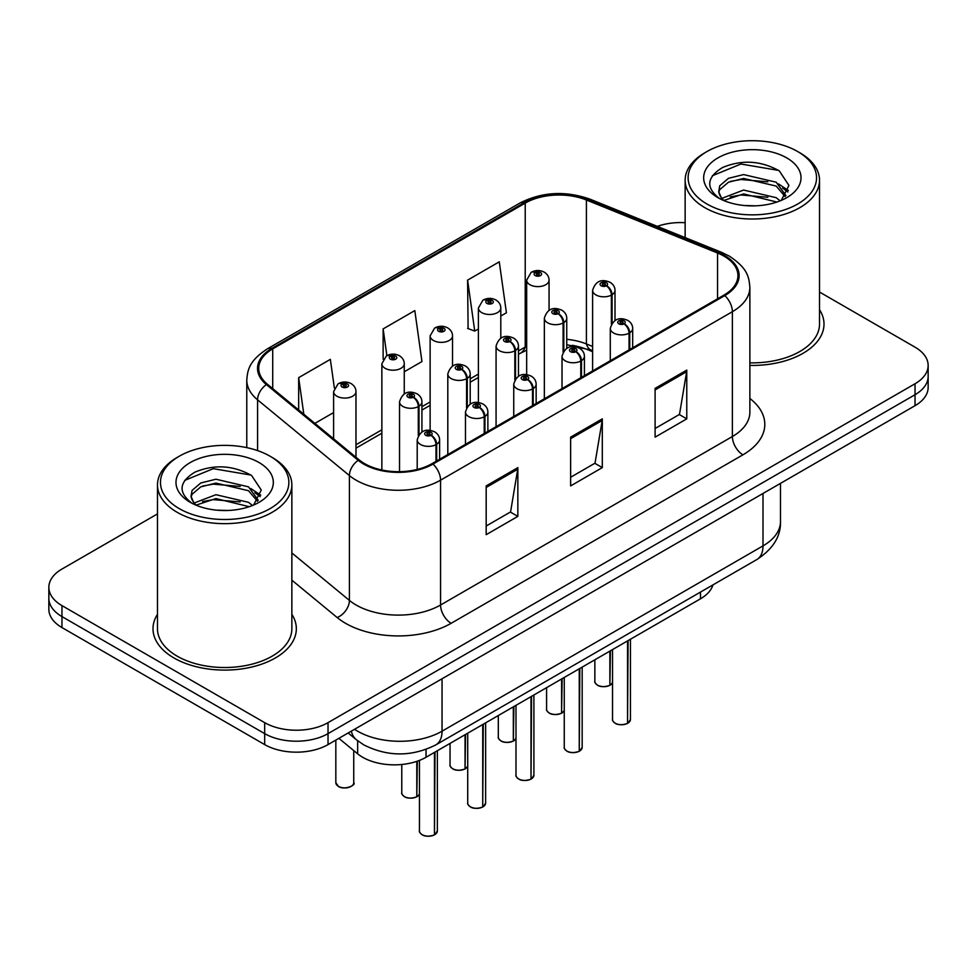 <?xml version="1.0" encoding="UTF-8"?>
<svg xmlns="http://www.w3.org/2000/svg" width="977" height="977" viewBox="0 0 977 977"><rect width="100%" height="100%" fill="white"/><g stroke="black" fill="none" stroke-linecap="round" stroke-linejoin="round"><path stroke-width="1.47" d="M592.612 351.696L587.946 349.803A59.719 34.476 0 0 0 572.363 345.296M712.966 584.881A44.795 25.866 180 0 1 700.485 598.803L426.021 757.273A44.795 25.866 180 0 1 357.655 753.817L338.872 738.331M157.48 614.325A71.663 41.376 0 0 0 152.998 628.724A71.663 41.376 0 0 0 173.991 657.985A71.663 41.376 0 0 0 252.09 666.949A71.663 41.376 0 0 0 296.336 628.724A71.663 41.376 0 0 0 291.854 614.325A71.663 41.376 0 0 1 296.336 628.724A71.663 41.376 0 0 1 252.09 666.949A71.663 41.376 0 0 1 173.991 657.985A71.663 41.376 0 0 1 152.998 628.724A71.663 41.376 0 0 1 157.48 614.325M723.933 256.108A47.775 27.588 180 0 1 737.928 275.612A47.775 27.588 180 0 1 723.933 295.115L432.127 463.599A47.775 27.588 180 0 1 359.194 459.911L267.368 384.193A47.775 27.588 180 0 1 258.734 368.378A47.775 27.588 180 0 1 272.717 348.874L525.223 203.094A47.775 27.588 180 0 1 586.408 200.004L717.558 253.019A47.775 27.588 180 0 1 723.933 256.108M724.775 255.62A48.972 28.272 0 0 0 718.242 252.457L587.092 199.43A48.972 28.272 0 0 0 524.38 202.605L271.875 348.386A48.972 28.272 0 0 0 266.391 384.596L358.217 460.314A48.972 28.272 0 0 0 432.97 464.087L724.775 295.604A48.972 28.272 0 0 0 724.775 255.62M157.48 513.914L61.966 569.054A44.795 25.866 0 0 0 48.85 587.336L48.85 609.282A44.795 25.866 0 0 0 61.966 627.564L264.682 744.596L264.682 733.629A44.795 25.866 0 0 0 328.028 733.629L915.034 394.72A44.795 25.866 0 0 0 928.15 376.438A44.795 25.866 0 0 1 915.034 394.72L328.028 733.629A44.795 25.866 0 0 1 264.682 733.629L61.966 616.597L264.682 733.629L264.682 722.65A44.795 25.866 0 0 0 328.028 722.65L915.034 383.753A44.795 25.866 0 0 0 928.15 365.459A44.795 25.866 0 0 0 915.034 347.177L819.52 292.038M48.85 598.303A44.795 25.866 0 0 0 61.966 616.597A44.795 25.866 0 0 1 48.85 598.303M486.18 485.911L486.18 534.675L517.847 516.381L517.847 467.617L486.18 485.911M486.18 526.017L510.568 511.936L517.725 469.241A11.944 6.9 -120 0 0 517.847 467.617M510.36 512.058L517.847 516.381M655.103 388.382L655.103 437.146L686.77 418.864L686.77 370.1L655.103 388.382M655.103 428.488L679.491 414.407L686.648 371.712A11.944 6.9 -120 0 0 686.77 370.1M679.284 414.529L686.77 418.864M570.641 437.146L570.641 485.911L602.308 467.617L602.308 418.864L570.641 437.146M570.641 477.252L595.03 463.171L602.186 420.476A11.944 6.9 -120 0 0 602.308 418.864M594.822 463.293L602.308 467.617M592.612 346.469L586.408 343.953A47.775 27.588 0 0 0 566.745 339.324M526.664 346.249A47.775 27.588 0 0 0 525.223 347.043L518.469 350.938M478.4 374.081L470.206 378.807M430.124 401.95L421.93 406.676M381.86 429.819L355.982 444.755M749.872 365.422A71.663 41.376 0 0 0 824.002 324.071A71.663 41.376 0 0 0 819.52 309.672A71.663 41.376 0 0 1 824.002 324.071A71.663 41.376 0 0 1 749.872 365.422M685.146 222.695A44.795 25.866 0 0 0 657.301 226.359M48.85 587.336A44.795 25.866 0 0 0 61.966 605.618L264.682 722.65M500.798 316.035L506.416 312.787L499.271 261.836L467.592 280.13L468.105 328.602M334.366 388.016L330.348 359.365L298.669 377.647L298.669 410.01M404.258 371.773L421.954 361.551L414.81 310.601L383.131 328.895L383.131 359.206M383.131 328.895L386.892 355.652M467.592 280.13L474.749 331.081L478.4 328.968M474.749 331.081L467.592 328.406M314.887 423.371L333.597 412.575M298.669 377.647L303.81 414.236M264.682 744.596A44.795 25.866 0 0 0 328.028 744.596L915.034 405.687A44.795 25.866 0 0 0 928.15 387.405L928.15 365.459M627.478 723.468C622.154 725.178 618.062 725.129 615.217 723.31C612.86 721.27 611.968 720 612.53 719.512A8.964 5.178 0 0 0 615.156 723.175A8.964 5.178 0 0 0 627.539 723.322L627.332 723.444A8.659 4.995 180 0 1 615.363 723.298M627.539 722.956L628.089 640.607M629.738 349.497L629.738 332.791A7.462 4.494 -122.2 0 0 624.242 323.79A3.737 2.149 0 0 0 624.12 320.81A3.737 2.149 0 0 0 618.844 320.81A3.737 2.149 0 0 0 618.844 323.851A3.737 2.149 0 0 0 624.01 323.924L622.496 322.96A1.49 0.867 180 0 1 620.432 322.935A1.49 0.867 180 0 1 619.992 322.325A1.49 0.867 180 0 1 620.908 321.531A1.49 0.867 180 0 1 622.544 321.726A1.49 0.867 180 0 1 622.972 322.325A1.49 0.867 180 0 1 622.581 322.911L624.242 323.79M624.01 323.924A7.462 4.116 62.1 0 1 629.054 333.194A11.199 6.46 180 0 1 613.568 332.998A11.199 6.46 180 0 1 610.283 328.431C613.153 319.235 619.003 316.572 627.857 320.432C631.02 322.434 632.632 325.097 632.681 328.431A11.199 6.46 180 0 1 629.738 332.791M629.054 349.9L629.054 333.194M627.539 723.322L627.539 640.924M609.807 685.39C604.482 687.1 600.391 687.051 597.533 685.231C595.188 683.204 594.297 681.934 594.859 681.445A8.964 5.178 0 0 0 597.472 685.097A8.964 5.178 0 0 0 609.868 685.256L609.66 685.365A8.659 4.995 180 0 1 597.692 685.219M609.868 684.889L610.417 650.804M612.066 323.118L612.066 294.724A7.462 4.494 -122.2 0 0 606.558 285.711A3.737 2.149 0 0 0 606.448 282.732A3.737 2.149 0 0 0 601.173 282.732A3.737 2.149 0 0 0 601.173 285.785A3.737 2.149 0 0 0 606.338 285.846L604.824 284.893A1.49 0.867 180 0 1 602.76 284.869A1.49 0.867 180 0 1 602.32 284.258A1.49 0.867 180 0 1 603.236 283.464A1.49 0.867 180 0 1 604.873 283.648A1.49 0.867 180 0 1 605.3 284.258A1.49 0.867 180 0 1 604.91 284.844L606.558 285.711M606.338 285.846A7.462 4.116 62.1 0 1 611.382 295.115A11.199 6.46 180 0 1 595.897 294.92A11.199 6.46 180 0 1 592.612 290.352C595.469 281.168 601.331 278.506 610.185 282.365C613.348 284.368 614.96 287.03 615.009 290.352A11.199 6.46 180 0 1 612.066 294.724M611.382 324.193L611.382 295.115M609.868 685.256L609.868 651.122M549.062 310.295L549.062 280.155A11.199 6.46 180 0 1 542.15 286.127A11.199 6.46 180 0 1 529.949 284.722A11.199 6.46 180 0 1 526.664 280.155L531.134 272.375A7.462 4.494 57.8 0 1 535.115 272.595A3.737 2.149 0 0 0 535.225 275.575A3.737 2.149 0 0 0 540.513 275.575A3.737 2.149 0 0 0 540.513 272.534A3.737 2.149 0 0 0 535.347 272.461L536.861 273.413A1.49 0.867 180 0 1 538.925 273.45A1.49 0.867 180 0 1 539.365 274.048A1.49 0.867 180 0 1 538.437 274.855A1.49 0.867 180 0 1 536.813 274.659A1.49 0.867 180 0 1 536.373 274.048A1.49 0.867 180 0 1 536.764 273.475L535.115 272.595M536.861 274.684L536.861 273.413M535.347 272.461A7.462 4.116 -117.9 0 0 531.854 271.96A7.462 4.116 -117.9 0 0 531.525 272.168M536.764 274.635L536.764 273.475M706.933 203.998A64.201 37.065 0 0 0 797.733 203.998A64.201 37.065 0 0 0 797.733 151.569L799.845 152.791A67.193 38.787 0 0 1 819.52 180.22A67.193 38.787 0 0 1 778.046 216.064A67.193 38.787 0 0 1 704.832 207.649A67.193 38.787 0 0 1 685.146 180.22A67.193 38.787 0 0 1 704.832 152.791L706.933 151.569A64.201 37.065 0 0 0 706.933 203.998M749.872 362.846A67.193 38.787 0 0 0 819.52 324.071L819.52 180.22M744.181 205.488L755.563 205.829M721.856 198.355L743.595 190.051L776.202 197.684L780.147 200.847M723.859 200.432L743.595 193.922L776.91 202.044M722.211 199.858L718.718 191.675A33.755 19.491 0 0 0 724.165 200.7M718.718 191.675L719.731 185.777L728.476 178.327L743.595 174.578L776.202 182.198L785.899 195.595M718.791 192.151L719.731 189.648L728.476 182.198L743.595 178.449L776.202 186.07L785.129 196.597M781.307 200.37L788.928 185.398L779.28 170.865C760.778 160.558 741.848 159.459 722.467 167.568C706.579 177.374 705.589 187.694 719.475 198.502L719.646 198.612M786.766 157.908A48.679 28.113 0 0 0 717.912 157.908A48.679 28.113 0 0 0 717.912 197.659A48.679 28.113 0 0 0 786.766 197.659A48.679 28.113 0 0 0 786.766 157.908M799.845 152.791L797.733 151.569A64.201 37.065 0 0 0 706.933 151.569M712.355 175.738L740.945 164.014L778.62 170.413M730.21 181.441L740.945 179.499L767.849 181.807M782.565 188.085L787.877 191.993M730.21 196.927L740.945 194.973L767.849 197.281M778.522 183.908L788.378 190.515M179.267 508.638A64.201 37.065 0 0 0 270.055 508.638A64.201 37.065 0 0 0 270.067 456.222L272.168 457.444A67.193 38.787 0 0 1 291.854 484.873A67.193 38.787 0 0 1 250.381 520.704A67.193 38.787 0 0 1 177.155 512.302A67.193 38.787 0 0 1 157.48 484.873A67.193 38.787 0 0 1 177.155 457.444L179.267 456.222A64.201 37.065 0 0 0 179.267 508.638M157.48 484.873L157.48 628.724A67.193 38.787 0 0 0 177.155 656.153A67.193 38.787 0 0 0 250.381 664.568A67.193 38.787 0 0 0 291.854 628.724L291.854 484.873M216.515 510.141L227.885 510.482M194.191 502.996L215.929 494.704L248.524 502.325L252.481 505.5M196.194 505.085L215.929 498.575L249.245 506.697M194.533 504.511L191.04 496.328A33.755 19.491 0 0 0 196.487 505.353M191.04 496.328L192.066 490.417L200.798 482.98L215.929 479.218L248.524 486.851L258.221 500.248M191.126 496.805L192.066 494.289L200.798 486.851L215.929 483.09L248.524 490.723L257.464 501.25M253.629 505.024L261.262 490.051L251.614 475.506C233.112 465.211 214.171 464.112 194.802 472.209C178.913 482.027 177.912 492.347 191.797 503.143L191.968 503.265M259.088 462.561A48.679 28.113 0 0 0 190.234 462.561A48.679 28.113 0 0 0 190.234 502.312A48.679 28.113 0 0 0 259.088 502.3A48.679 28.113 0 0 0 259.088 462.561M272.168 457.444L270.067 456.222A64.201 37.065 0 0 0 179.267 456.222M184.69 480.391L213.267 468.667L250.955 475.066M202.544 486.094L213.267 484.14L240.171 486.448M254.887 492.738L260.2 496.634M202.544 501.567L213.267 499.626L240.171 501.934M250.845 488.561L260.712 495.156M579.202 751.337C573.89 753.047 569.799 752.998 566.941 751.179C564.596 749.139 563.705 747.869 564.254 747.381A8.964 5.178 0 0 0 566.88 751.044A8.964 5.178 0 0 0 579.263 751.191L579.068 751.313A8.659 4.995 180 0 1 567.087 751.166M579.263 750.824L579.825 668.476M581.474 377.366L581.474 360.66A7.462 4.494 -122.2 0 0 575.966 351.659A3.737 2.149 0 0 0 575.856 348.679A3.737 2.149 0 0 0 570.58 348.679A3.737 2.149 0 0 0 570.58 351.72A3.737 2.149 0 0 0 575.734 351.781L574.22 350.828A1.49 0.867 180 0 1 572.156 350.804A1.49 0.867 180 0 1 571.716 350.193A1.49 0.867 180 0 1 572.644 349.4A1.49 0.867 180 0 1 574.268 349.583A1.49 0.867 180 0 1 574.708 350.193A1.49 0.867 180 0 1 574.317 350.78L575.966 351.659M575.734 351.781A7.462 4.116 62.1 0 1 580.778 361.063A11.199 6.46 180 0 1 565.292 360.867A11.199 6.46 180 0 1 562.019 356.287C564.877 347.104 570.739 344.441 579.593 348.3C582.756 350.303 584.356 352.966 584.417 356.287A11.199 6.46 180 0 1 581.474 360.66M580.778 377.769L580.778 361.063M579.263 751.191L579.263 668.793M530.938 779.194C525.614 780.916 521.523 780.855 518.677 779.048C516.32 777.008 515.429 775.738 515.99 775.249A8.964 5.178 0 0 0 518.616 778.901A8.964 5.178 0 0 0 531 779.06L530.792 779.182A8.659 4.995 180 0 1 518.824 779.023M531 778.693L531.549 696.345M533.198 405.235L533.198 388.528A7.462 4.494 -122.2 0 0 527.702 379.528A3.737 2.149 0 0 0 527.58 376.548A3.737 2.149 0 0 0 522.304 376.548A3.737 2.149 0 0 0 522.304 379.589A3.737 2.149 0 0 0 527.47 379.65L525.956 378.697A1.49 0.867 180 0 1 523.892 378.673A1.49 0.867 180 0 1 523.452 378.062A1.49 0.867 180 0 1 524.368 377.269A1.49 0.867 180 0 1 526.005 377.452A1.49 0.867 180 0 1 526.444 378.062A1.49 0.867 180 0 1 526.041 378.649L527.702 379.528M527.47 379.65A7.462 4.116 62.1 0 1 532.514 388.931A11.199 6.46 180 0 1 517.028 388.736A11.199 6.46 180 0 1 513.743 384.156C516.613 374.973 522.463 372.31 531.317 376.169C534.48 378.172 536.092 380.835 536.141 384.156A11.199 6.46 180 0 1 533.198 388.528M532.514 405.638L532.514 388.931M531 779.06L531 696.662M482.662 807.063C477.35 808.785 473.259 808.724 470.401 806.917C468.056 804.877 467.165 803.607 467.714 803.118A8.964 5.178 0 0 0 470.34 806.77A8.964 5.178 0 0 0 482.723 806.929L482.528 807.051A8.659 4.995 180 0 1 470.548 806.892M482.723 806.562L483.285 724.213M484.934 433.104L484.934 416.397A7.462 4.494 -122.2 0 0 479.426 407.385A3.737 2.149 0 0 0 479.316 404.405A3.737 2.149 0 0 0 474.04 404.405A3.737 2.149 0 0 0 474.04 407.458A3.737 2.149 0 0 0 479.194 407.519L477.68 406.566A1.49 0.867 180 0 1 475.616 406.542A1.49 0.867 180 0 1 475.188 405.931A1.49 0.867 180 0 1 476.104 405.137A1.49 0.867 180 0 1 477.729 405.321A1.49 0.867 180 0 1 478.168 405.931A1.49 0.867 180 0 1 477.777 406.517L479.426 407.385M479.194 407.519A7.462 4.116 62.1 0 1 484.238 416.8A11.199 6.46 180 0 1 468.752 416.605A11.199 6.46 180 0 1 465.479 412.025C468.337 402.842 474.199 400.179 483.053 404.038C486.216 406.041 487.816 408.704 487.877 412.025A11.199 6.46 180 0 1 484.934 416.397M484.238 433.507L484.238 416.8M482.723 806.929L482.723 724.531M434.399 834.932C429.074 836.654 424.983 836.593 422.137 834.785C419.78 832.746 418.889 831.476 419.451 830.987A8.964 5.178 0 0 0 422.076 834.639A8.964 5.178 0 0 0 434.46 834.798L434.252 834.92A8.659 4.995 180 0 1 422.284 834.761M434.46 834.431L435.009 752.07M436.658 460.973L436.658 444.266A7.462 4.494 -122.2 0 0 431.162 435.253A3.737 2.149 0 0 0 431.04 432.274A3.737 2.149 0 0 0 425.764 432.274A3.737 2.149 0 0 0 425.764 435.327A3.737 2.149 0 0 0 430.93 435.388L429.416 434.435A1.49 0.867 180 0 1 427.352 434.411A1.49 0.867 180 0 1 426.912 433.8A1.49 0.867 180 0 1 427.828 433.006A1.49 0.867 180 0 1 429.465 433.19A1.49 0.867 180 0 1 429.904 433.8A1.49 0.867 180 0 1 429.501 434.386L431.162 435.253M430.93 435.388A7.462 4.116 62.1 0 1 435.974 444.669A11.199 6.46 180 0 1 420.489 444.474A11.199 6.46 180 0 1 417.203 439.894C420.073 430.71 425.923 428.048 434.777 431.907C437.94 433.91 439.552 436.572 439.601 439.894A11.199 6.46 180 0 1 436.658 444.266M435.974 461.376L435.974 444.669M434.46 834.798L434.46 752.4M500.798 338.164L500.798 308.024A11.199 6.46 180 0 1 493.886 313.996A11.199 6.46 180 0 1 481.685 312.591A11.199 6.46 180 0 1 478.4 308.024L482.87 300.244A7.462 4.494 57.8 0 1 486.851 300.464A3.737 2.149 0 0 0 486.961 303.444A3.737 2.149 0 0 0 492.237 303.444A3.737 2.149 0 0 0 492.237 300.403A3.737 2.149 0 0 0 487.071 300.33L488.585 301.282A1.49 0.867 180 0 1 490.649 301.307A1.49 0.867 180 0 1 491.089 301.917A1.49 0.867 180 0 1 490.173 302.723A1.49 0.867 180 0 1 488.537 302.528A1.49 0.867 180 0 1 488.109 301.917A1.49 0.867 180 0 1 488.5 301.343L486.851 300.464M488.585 302.552L488.585 301.282M487.071 300.33A7.462 4.116 -117.9 0 0 483.591 299.829A7.462 4.116 -117.9 0 0 483.261 300.037M488.5 302.504L488.5 301.343M452.522 366.033L452.522 335.88A11.199 6.46 180 0 1 445.61 341.865A11.199 6.46 180 0 1 433.409 340.46A11.199 6.46 180 0 1 430.124 335.88L434.594 328.113A7.462 4.494 57.8 0 1 438.575 328.333A3.737 2.149 0 0 0 438.685 331.313A3.737 2.149 0 0 0 443.973 331.313A3.737 2.149 0 0 0 443.973 328.272A3.737 2.149 0 0 0 438.807 328.199L440.322 329.151A1.49 0.867 180 0 1 442.386 329.176A1.49 0.867 180 0 1 442.825 329.786A1.49 0.867 180 0 1 441.897 330.592A1.49 0.867 180 0 1 440.273 330.397A1.49 0.867 180 0 1 439.833 329.786A1.49 0.867 180 0 1 440.224 329.212L438.575 328.333M440.322 330.421L440.322 329.151M438.807 328.199A7.462 4.116 -117.9 0 0 435.315 327.698A7.462 4.116 -117.9 0 0 434.985 327.906M440.224 330.373L440.224 329.212M404.258 393.902L404.258 363.749A11.199 6.46 180 0 1 397.346 369.721A11.199 6.46 180 0 1 385.146 368.329A11.199 6.46 180 0 1 381.86 363.749L386.33 355.982A7.462 4.494 57.8 0 1 390.312 356.202A3.737 2.149 0 0 0 390.421 359.182A3.737 2.149 0 0 0 395.697 359.182A3.737 2.149 0 0 0 395.697 356.129A3.737 2.149 0 0 0 390.531 356.068L392.046 357.02A1.49 0.867 180 0 1 394.11 357.045A1.49 0.867 180 0 1 394.549 357.655A1.49 0.867 180 0 1 393.633 358.449A1.49 0.867 180 0 1 391.997 358.266A1.49 0.867 180 0 1 391.569 357.655A1.49 0.867 180 0 1 391.96 357.081L390.312 356.202M392.046 358.29L392.046 357.02M390.531 356.068A7.462 4.116 -117.9 0 0 387.051 355.567A7.462 4.116 -117.9 0 0 386.721 355.775M391.96 358.241L391.96 357.081M355.982 457.26L355.982 391.618A11.199 6.46 180 0 1 349.07 397.59A11.199 6.46 180 0 1 336.87 396.198A11.199 6.46 180 0 1 333.597 391.618L338.054 383.851A7.462 4.494 57.8 0 1 342.035 384.071A3.737 2.149 0 0 0 342.145 387.051A3.737 2.149 0 0 0 347.433 387.051A3.737 2.149 0 0 0 347.433 383.998A3.737 2.149 0 0 0 342.268 383.937L343.782 384.889A1.49 0.867 180 0 1 345.846 384.914A1.49 0.867 180 0 1 346.285 385.524A1.49 0.867 180 0 1 345.357 386.318A1.49 0.867 180 0 1 343.733 386.135A1.49 0.867 180 0 1 343.293 385.524A1.49 0.867 180 0 1 343.684 384.95L342.035 384.071M343.782 386.159L343.782 384.889M342.268 383.937A7.462 4.116 -117.9 0 0 338.775 383.436A7.462 4.116 -117.9 0 0 338.445 383.643M343.684 386.11L343.684 384.95M561.531 713.259C556.206 714.969 552.127 714.92 549.269 713.1C546.925 711.061 546.021 709.803 546.583 709.314A8.964 5.178 0 0 0 549.208 712.966A8.964 5.178 0 0 0 561.592 713.125L561.396 713.234A8.659 4.995 180 0 1 549.416 713.088M561.592 712.758L562.141 678.673M563.802 350.987L563.802 322.593A7.462 4.494 -122.2 0 0 558.294 313.58A3.737 2.149 0 0 0 558.185 310.601A3.737 2.149 0 0 0 552.897 310.601A3.737 2.149 0 0 0 552.897 313.654A3.737 2.149 0 0 0 558.062 313.715L556.548 312.762A1.49 0.867 180 0 1 554.484 312.738A1.49 0.867 180 0 1 554.044 312.127A1.49 0.867 180 0 1 554.973 311.333A1.49 0.867 180 0 1 556.597 311.516A1.49 0.867 180 0 1 557.037 312.127A1.49 0.867 180 0 1 556.646 312.713L558.294 313.58M558.062 313.715A7.462 4.116 62.1 0 1 563.106 322.984A11.199 6.46 180 0 1 547.621 322.789A11.199 6.46 180 0 1 544.348 318.221C547.205 309.037 553.067 306.375 561.909 310.234C565.072 312.237 566.684 314.899 566.745 318.221A11.199 6.46 180 0 1 563.802 322.593M563.106 352.062L563.106 322.984M561.592 713.125L561.592 678.991M513.267 741.128C507.942 742.838 503.851 742.789 500.993 740.969C498.649 738.93 497.757 737.672 498.319 737.183A8.964 5.178 0 0 0 500.932 740.835A8.964 5.178 0 0 0 513.328 740.993L513.12 741.103A8.659 4.995 180 0 1 501.152 740.957M513.328 740.627L513.878 706.542M515.526 378.856L515.526 350.462A7.462 4.494 -122.2 0 0 510.018 341.449A3.737 2.149 0 0 0 509.909 338.469A3.737 2.149 0 0 0 504.633 338.469A3.737 2.149 0 0 0 504.633 341.523A3.737 2.149 0 0 0 509.799 341.584L508.284 340.631A1.49 0.867 180 0 1 506.22 340.607A1.49 0.867 180 0 1 505.781 339.996A1.49 0.867 180 0 1 506.697 339.202A1.49 0.867 180 0 1 508.333 339.385A1.49 0.867 180 0 1 508.761 339.996A1.49 0.867 180 0 1 508.37 340.582L510.018 341.449M509.799 341.584A7.462 4.116 62.1 0 1 514.842 350.853A11.199 6.46 180 0 1 499.357 350.658A11.199 6.46 180 0 1 496.072 346.09C498.929 336.906 504.791 334.244 513.646 338.103C516.809 340.106 518.421 342.768 518.469 346.09A11.199 6.46 180 0 1 515.526 350.462M514.842 379.931L514.842 350.853M513.328 740.993L513.328 706.859M464.991 768.997C459.678 770.706 455.587 770.658 452.73 768.838C450.385 766.798 449.481 765.541 450.043 765.052A8.964 5.178 0 0 0 452.669 768.704A8.964 5.178 0 0 0 465.052 768.862L464.857 768.972A8.659 4.995 180 0 1 452.876 768.826M465.052 768.496L465.602 734.411M467.262 406.725L467.262 378.331A7.462 4.494 -122.2 0 0 461.755 369.318A3.737 2.149 0 0 0 461.645 366.338A3.737 2.149 0 0 0 456.357 366.338A3.737 2.149 0 0 0 456.357 369.391A3.737 2.149 0 0 0 461.523 369.453L460.008 368.5A1.49 0.867 180 0 1 457.944 368.476A1.49 0.867 180 0 1 457.505 367.865A1.49 0.867 180 0 1 458.433 367.071A1.49 0.867 180 0 1 460.057 367.254A1.49 0.867 180 0 1 460.497 367.865A1.49 0.867 180 0 1 460.106 368.439L461.755 369.318M461.523 369.453A7.462 4.116 62.1 0 1 466.566 378.722A11.199 6.46 180 0 1 451.081 378.526A11.199 6.46 180 0 1 447.808 373.959C450.666 364.775 456.528 362.113 465.37 365.972C468.533 367.975 470.145 370.637 470.206 373.959A11.199 6.46 180 0 1 467.262 378.331M466.566 407.8L466.566 378.722M465.052 768.862L465.052 734.728M416.727 796.866C411.402 798.575 407.311 798.527 404.454 796.707C402.109 794.667 401.217 793.409 401.779 792.909A8.964 5.178 0 0 0 404.393 796.573A8.964 5.178 0 0 0 416.788 796.731L416.581 796.841A8.659 4.995 180 0 1 404.612 796.695M416.788 796.365L417.338 761.181M418.986 434.594L418.986 406.2A7.462 4.494 -122.2 0 0 413.479 397.187A3.737 2.149 0 0 0 413.369 394.207A3.737 2.149 0 0 0 408.093 394.207A3.737 2.149 0 0 0 408.093 397.26A3.737 2.149 0 0 0 413.259 397.321L411.744 396.369A1.49 0.867 180 0 1 409.681 396.344A1.49 0.867 180 0 1 409.241 395.734A1.49 0.867 180 0 1 410.157 394.94A1.49 0.867 180 0 1 411.793 395.123A1.49 0.867 180 0 1 412.221 395.734A1.49 0.867 180 0 1 411.83 396.308L413.479 397.187M413.259 397.321A7.462 4.116 62.1 0 1 418.303 406.591A11.199 6.46 180 0 1 402.817 406.395A11.199 6.46 180 0 1 399.532 401.828C402.402 392.644 408.252 389.982 417.106 393.841C420.269 395.844 421.881 398.506 421.93 401.828A11.199 6.46 180 0 1 418.986 406.2M418.303 435.669L418.303 406.591M416.788 796.731L416.788 761.364M700.485 592.086L700.485 598.803M357.655 740.774L357.655 753.817M426.021 749.432L426.021 757.273M749.872 398.482A74.655 43.098 180 0 1 742.935 454.818L451.13 623.302A14.936 8.622 60 0 1 440.566 605.007L732.384 436.536A59.719 34.476 0 0 0 749.872 412.147L749.872 287.311A59.719 34.476 180 0 1 732.384 311.7A14.936 8.622 -120 0 0 724.775 295.604M451.13 623.302A74.655 43.098 180 0 1 345.553 623.302A74.655 43.098 180 0 1 337.187 617.549L291.854 580.167M358.217 460.314A14.936 9.99 129.5 0 0 349.412 475.567L349.412 600.403A59.719 34.476 0 0 0 356.104 605.007A59.719 34.476 0 0 0 440.566 605.007L440.566 480.171A59.719 34.476 180 0 1 349.412 475.567L257.586 399.849A59.719 34.476 180 0 1 246.778 380.077L246.778 447.637M749.872 287.311C748.907 277.053 747.967 268.516 729.294 256.096L721.441 252.286A14.936 6.998 112 0 0 718.242 252.457M721.441 252.286L590.291 199.271C565.561 190.527 542.088 191.785 519.862 203.082A14.936 8.622 60 0 1 524.38 202.605M271.875 348.386A14.936 8.622 -120 0 0 267.368 348.862C249.257 360.733 247.608 369.672 246.778 380.077M266.391 384.596A14.936 9.99 129.5 0 0 257.586 399.849L257.586 450.605M590.291 199.271A14.936 6.998 112 0 0 587.092 199.43M432.97 464.087A14.936 8.622 60 0 1 440.566 480.171L732.384 311.7L732.384 436.536A14.936 8.622 60 0 0 742.935 454.818M592.612 350.706L591.195 350.132A28.37 13.287 -68 0 1 586.408 343.953L586.408 200.004M525.223 203.094L525.223 347.043A28.37 16.377 60 0 1 520.399 353.222L518.469 354.346M328.028 722.65L328.028 744.596M915.034 383.753L915.034 405.687M61.966 605.618L61.966 627.564M291.854 552.945L349.412 600.403A14.936 9.99 -50.5 0 1 337.187 617.549M717.558 253.019L717.558 298.803M272.717 348.874L272.717 388.614M570.641 438.685L602.186 420.476M655.103 389.921L686.648 371.712M486.18 487.45L517.725 469.241M354.541 729.294A59.719 34.476 0 0 0 357.582 731.187A59.719 34.476 0 0 0 442.044 731.187L763 545.887A59.719 34.476 0 0 0 780.489 521.51C780.928 536.324 773.039 549.013 756.821 559.565L435.864 744.865A29.86 17.244 60 0 0 442.044 731.187L442.044 678.771M763 493.47L763 545.887A29.86 17.244 60 0 1 756.821 559.565M351.354 731.126A29.86 19.967 129.5 0 0 356.361 739.736L348.154 732.97M628.089 723.004A8.964 5.178 0 0 0 630.446 719.512L630.446 639.239M610.417 684.938A8.964 5.178 0 0 0 612.53 682.642M579.825 750.873A8.964 5.178 0 0 0 582.17 747.381L582.17 667.108M531.549 778.742A8.964 5.178 0 0 0 533.906 775.249L533.906 694.977M483.285 806.611A8.964 5.178 0 0 0 485.63 803.118L485.63 722.846M435.009 834.48A8.964 5.178 0 0 0 437.366 830.987L437.366 750.715M338.457 786.363A8.964 5.178 0 0 0 348.215 787.486A8.964 5.178 0 0 0 353.747 782.711C356.739 784.971 344.331 790.491 338.518 786.509L335.832 782.711A8.964 5.178 0 0 0 338.457 786.363M351.012 786.424A8.659 4.995 180 0 1 338.665 786.485M562.141 712.807A8.964 5.178 0 0 0 564.254 710.511L562.08 712.941M513.878 740.676A8.964 5.178 0 0 0 515.99 738.38M465.602 768.545A8.964 5.178 0 0 0 467.714 766.249L465.54 768.679M417.338 796.414A8.964 5.178 0 0 0 419.451 794.118M519.862 203.082L267.368 348.862M591.195 350.132L566.745 344.698M526.664 350.193L520.399 353.222M478.4 377.476L470.206 382.215M430.124 405.345L421.93 410.071M381.86 433.214L355.982 448.15M435.864 744.865C411.83 756.931 387.796 756.931 363.774 744.865L356.361 739.736M780.489 521.51L780.489 483.371M612.53 719.512L612.53 649.583M610.283 360.733L610.283 328.431M632.681 347.8L632.681 328.431M630.446 719.512L628.028 723.139M594.859 681.445L594.859 659.793M592.612 370.942L592.612 290.352M615.009 320.493L615.009 290.352M612.53 682.679L610.356 685.072M549.062 280.155C549.013 276.821 547.401 274.158 544.238 272.156C540.134 270.043 536.007 269.97 531.854 271.96M526.664 374.643L526.664 280.155M685.146 237.619L685.146 180.22M564.254 747.381L564.254 677.452M562.019 388.602L562.019 356.287M584.417 375.669L584.417 356.287M582.17 747.381L579.764 751.008M515.99 775.249L515.99 705.321M513.743 416.471L513.743 384.156M536.141 403.538L536.141 384.156M533.906 775.249L531.488 778.877M467.714 803.118L467.714 733.19M465.479 444.34L465.479 412.025M487.877 431.407L487.877 412.025M485.63 803.118L483.224 806.746M419.451 830.987L419.451 760.399M417.203 469.436L417.203 439.894M439.601 459.275L439.601 439.894M437.366 830.987L434.948 834.614M500.798 308.024C500.749 304.69 499.137 302.027 495.974 300.024C491.858 297.9 487.731 297.838 483.591 299.829M478.4 402.512L478.4 308.024M452.522 335.88C452.473 332.559 450.861 329.896 447.698 327.893C443.595 325.768 439.467 325.707 435.315 327.698M430.124 430.381L430.124 335.88M404.258 363.749C404.209 360.428 402.597 357.765 399.434 355.762C395.331 353.637 391.191 353.576 387.051 355.567M381.86 469.986L381.86 363.749M353.747 782.711L353.747 750.592M335.832 782.711L335.832 740.09M355.982 391.618C355.933 388.296 354.321 385.634 351.158 383.631C347.055 381.506 342.927 381.445 338.775 383.436M333.597 438.795L333.597 391.618M546.583 709.314L546.583 687.661M544.348 398.811L544.348 318.221M566.745 348.362L566.745 318.221M498.319 737.183L498.319 715.53M496.072 426.68L496.072 346.09M518.469 376.23L518.469 346.09M515.99 738.417L513.817 740.81M450.043 765.052L450.043 743.399M447.808 454.537L447.808 373.959M470.206 404.099L470.206 373.959M401.779 792.909L401.779 764.49M399.532 471.671L399.532 401.828M421.93 431.968L421.93 401.828M419.451 794.154L417.277 796.548"/></g></svg>
